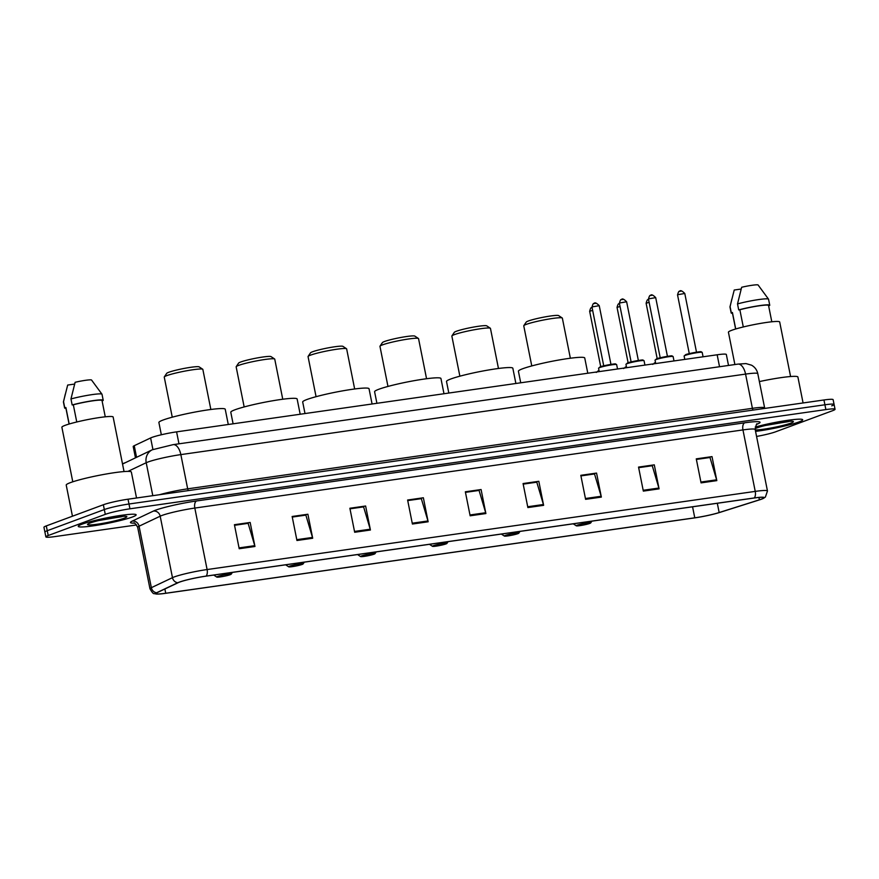 <?xml version="1.0" encoding="UTF-8"?>
<svg xmlns="http://www.w3.org/2000/svg" width="879" height="879" viewBox="0 0 879 879"><rect width="100%" height="100%" fill="white"/><g stroke="black" fill="none" stroke-linecap="round" stroke-linejoin="round"><path stroke-width="1.32" d="M135.443 457.75L133.201 446.543A18.448 1.736 -11.3 0 1 134.245 445.708L150.617 437.951A18.448 1.736 -11.3 0 1 151.924 437.412A18.448 1.736 -11.3 0 1 176.591 431.864L717.154 354.786A18.448 1.736 -11.3 0 1 726.329 354.479L728.515 365.455M831.743 405.845A18.448 1.736 168.7 0 0 834.094 404.472L833.127 399.67A18.448 1.736 168.7 0 0 823.953 399.978L128.026 499.206A18.448 1.736 168.7 0 0 103.359 504.755L46.301 525.906A18.448 1.736 168.7 0 0 43.95 527.279L44.906 532.081A18.448 1.736 168.7 0 1 47.257 530.707A18.448 1.736 168.7 0 0 44.906 532.081L45.873 536.882A18.448 1.736 168.7 0 0 55.047 536.575L136.63 524.939M756.577 436.445A18.448 1.736 168.7 0 0 775.641 431.798L832.699 410.647A18.448 1.736 168.7 0 0 835.05 409.273A18.448 1.736 168.7 0 0 825.875 409.581L129.938 508.809A18.448 1.736 168.7 0 0 105.282 514.358L104.315 509.556L47.257 530.707L104.315 509.556A18.448 1.736 168.7 0 1 128.982 504.008A18.448 1.736 168.7 0 0 104.315 509.556L103.359 504.755M825.875 409.581L824.92 404.779L128.982 504.008L824.92 404.779A18.448 1.736 168.7 0 1 834.094 404.472A18.448 1.736 168.7 0 0 824.92 404.779L823.953 399.978M82 524.192A29.523 2.78 168.7 0 0 78.242 526.378A29.523 2.78 168.7 0 0 100.074 524.752A29.523 2.78 168.7 0 0 132.377 517.006A29.523 2.78 168.7 0 0 136.135 514.808A29.523 2.78 168.7 0 0 114.303 516.445A29.523 2.78 168.7 0 0 82 524.192A29.523 2.78 168.7 0 0 78.242 526.378A29.523 2.78 168.7 0 0 100.074 524.752A29.523 2.78 168.7 0 0 132.377 517.006A29.523 2.78 168.7 0 0 136.135 514.808A29.523 2.78 168.7 0 0 114.303 516.445A29.523 2.78 168.7 0 0 82 524.192M755.555 431.369A29.523 2.78 168.7 0 0 798.923 421.975A29.523 2.78 168.7 0 0 802.681 419.777A29.523 2.78 168.7 0 0 785.782 420.601A29.523 2.78 168.7 0 0 755.215 427.051A29.523 2.78 168.7 0 1 785.782 420.601A29.523 2.78 168.7 0 1 802.681 419.777A29.523 2.78 168.7 0 1 798.923 421.975A29.523 2.78 168.7 0 1 755.555 431.369M179.569 582.107A19.679 1.857 -11.3 0 1 205.873 576.184L754.017 498.041A19.679 1.857 -11.3 0 1 763.796 497.712A19.679 1.857 -11.3 0 1 759.39 499.821L719.165 512.545A19.679 1.857 -11.3 0 1 694.773 517.819L165.724 593.248A19.679 1.857 -11.3 0 1 155.946 593.578A19.679 1.857 -11.3 0 1 157.044 592.699L178.173 582.689A19.679 1.857 -11.3 0 1 179.569 582.107M179.151 582.173A20.173 1.901 168.7 0 0 177.712 582.755L156.594 592.765A20.173 1.901 168.7 0 0 156.649 594.072A20.173 1.901 168.7 0 0 165.494 593.336L694.531 517.907A20.173 1.901 168.7 0 0 719.538 512.501L759.764 499.777A20.173 1.901 168.7 0 0 763.335 498.426A20.173 1.901 168.7 0 0 754.248 497.953L206.115 576.097A20.173 1.901 168.7 0 0 179.151 582.173M696.388 459.431L709.99 457.498L716.616 479.813A4.922 2.494 81.9 0 1 716.814 480.626L712.012 456.619L696.267 458.86L701.068 482.879L716.814 480.626M696.377 459.387L712.012 456.619M638.648 467.672L652.262 465.727L658.876 488.043A4.922 2.494 81.9 0 1 659.085 488.856L654.284 464.848L638.539 467.09L643.34 491.108L659.085 488.856M638.648 467.617L654.284 464.848M580.92 475.902L594.523 473.957L601.148 496.272A4.922 2.494 81.9 0 1 601.346 497.096L596.555 473.078L580.81 475.319L585.601 499.338L601.346 497.096M580.909 475.847L596.555 473.078M523.192 484.131L536.794 482.186L543.42 504.502A4.922 2.494 81.9 0 1 543.618 505.326L538.816 481.307L523.071 483.549L527.872 507.568L543.618 505.326M523.181 484.076L538.816 481.307M234.528 525.29L248.131 523.346L254.756 545.661A4.922 2.494 81.9 0 1 254.954 546.485L250.163 522.467L234.418 524.708L239.209 548.727L254.954 546.485M234.517 525.235L250.163 522.467M292.257 517.061L305.87 515.116L312.484 537.432A4.922 2.494 81.9 0 1 312.693 538.245L307.892 514.237L292.147 516.478L296.948 540.497L312.693 538.245M292.257 517.006L307.892 514.237M349.996 508.82L363.598 506.886L370.224 529.202A4.922 2.494 81.9 0 1 370.422 530.015L365.62 506.007L349.875 508.249L354.676 532.267L370.422 530.015M349.985 508.776L365.62 506.007M407.724 500.59L421.327 498.657L427.952 520.961A4.922 2.494 81.9 0 1 428.15 521.785L423.359 497.767L407.614 500.019L412.405 524.027L428.15 521.785M407.713 500.547L423.359 497.767M465.452 492.361L479.066 490.427L485.68 512.732A4.922 2.494 81.9 0 1 485.889 513.556L481.088 489.537L465.343 491.79L470.144 515.797L485.889 513.556M465.452 492.317L481.088 489.537M105.282 514.358L48.213 535.52A18.448 1.736 168.7 0 0 45.873 536.882M136.531 497.986L131.356 472.067A33.204 3.12 168.7 0 0 106.798 473.902A33.204 3.12 168.7 0 0 70.452 482.615A33.204 3.12 168.7 0 0 66.222 485.076L72.452 516.215M124.038 471.562L113.138 417.02A26.139 2.461 168.7 0 0 93.811 418.459A26.139 2.461 168.7 0 0 65.211 425.315A26.139 2.461 168.7 0 0 61.882 427.26L72.781 481.802M98.58 520.577L122.291 516.511M90.076 523.038A20.052 1.89 168.7 0 0 87.581 524.334A20.052 1.89 168.7 0 0 101.459 523.576A20.052 1.89 168.7 0 0 124.302 518.16A20.052 1.89 168.7 0 0 126.73 516.511A20.052 1.89 168.7 0 0 111.117 517.94A20.052 1.89 168.7 0 0 90.076 523.038M69.177 424.019L65.892 407.548A18.448 1.736 168.7 0 0 65.826 407.746L69.078 424.041M74.605 384.068L67.683 385.057L63.42 401.901A19.679 1.857 168.7 0 0 63.42 401.978L64.617 407.977A19.679 1.857 168.7 0 0 65.947 408.372M65.892 407.548L64.738 407.713L63.541 401.703A19.679 1.857 168.7 0 0 63.42 401.901M63.541 401.703L65.299 394.144M105.26 416.811L102.008 400.516A18.448 1.736 168.7 0 0 91.998 400.945A18.448 1.736 168.7 0 0 73.32 404.79L76.759 421.986M102.041 400.692L103.096 400.549A19.679 1.857 168.7 0 0 103.217 400.275L102.008 394.264A19.679 1.857 168.7 0 0 101.975 394.188L91.504 379.97A12.295 1.154 168.7 0 0 75.122 382.299L70.968 398.945L72.166 404.955L73.32 404.79M101.975 394.188A19.679 1.857 168.7 0 0 90.713 394.825A19.679 1.857 168.7 0 0 70.968 398.945M103.217 400.275A19.679 1.857 168.7 0 0 92.295 400.769A19.679 1.857 168.7 0 0 72.166 404.955M121.752 516.709L101.909 519.786M210.85 409.482L202.84 369.389A19.679 1.857 168.7 0 0 202.719 369.235L199.126 366.862A16.602 1.56 168.7 0 0 186.194 368.048A16.602 1.56 168.7 0 0 168.779 372.267A16.602 1.56 168.7 0 0 166.702 373.344L164.296 376.915A19.679 1.857 168.7 0 0 164.252 377.102L172.262 417.195M202.719 369.235A19.679 1.857 168.7 0 0 187.392 370.641A19.679 1.857 168.7 0 0 166.746 375.641A19.679 1.857 168.7 0 0 164.296 376.915M230.265 574.679A7.384 0.692 168.7 0 0 231.188 574.196A7.384 0.692 168.7 0 0 226.079 574.481A7.384 0.692 168.7 0 0 217.673 576.47A7.384 0.692 168.7 0 0 216.783 577.074A7.384 0.692 168.7 0 0 222.53 576.558A7.384 0.692 168.7 0 0 230.265 574.679M228.276 424.491L225.233 409.251A33.82 3.186 168.7 0 0 200.214 411.119A33.82 3.186 168.7 0 0 163.197 419.986A33.82 3.186 168.7 0 0 158.89 422.502L161.34 434.764M282.752 399.231L274.742 359.137A19.679 1.857 168.7 0 0 274.622 358.984L271.029 356.61A16.602 1.56 168.7 0 0 258.096 357.786A16.602 1.56 168.7 0 0 240.681 362.016A16.602 1.56 168.7 0 0 238.605 363.093L236.198 366.664A19.679 1.857 168.7 0 0 236.154 366.851L244.164 406.944M274.622 358.984A19.679 1.857 168.7 0 0 259.294 360.39A19.679 1.857 168.7 0 0 238.648 365.389A19.679 1.857 168.7 0 0 236.198 366.664M302.178 564.428A7.384 0.692 168.7 0 0 303.09 563.944A7.384 0.692 168.7 0 0 297.981 564.23A7.384 0.692 168.7 0 0 289.576 566.219A7.384 0.692 168.7 0 0 288.686 566.823A7.384 0.692 168.7 0 0 294.432 566.296A7.384 0.692 168.7 0 0 302.178 564.428M300.178 414.24L297.135 399A33.82 3.186 168.7 0 0 272.116 400.868A33.82 3.186 168.7 0 0 235.1 409.735A33.82 3.186 168.7 0 0 230.792 412.251L233.1 423.799M354.655 388.979L346.645 348.886A19.679 1.857 168.7 0 0 346.524 348.732L342.931 346.359A16.602 1.56 168.7 0 0 329.999 347.535A16.602 1.56 168.7 0 0 312.583 351.765A16.602 1.56 168.7 0 0 310.507 352.842L308.1 356.413A19.679 1.857 168.7 0 0 308.057 356.599L316.066 396.693M346.524 348.732A19.679 1.857 168.7 0 0 331.196 350.139A19.679 1.857 168.7 0 0 310.551 355.138A19.679 1.857 168.7 0 0 308.1 356.413M374.08 554.177A7.384 0.692 168.7 0 0 374.992 553.693A7.384 0.692 168.7 0 0 369.883 553.979A7.384 0.692 168.7 0 0 361.478 555.967A7.384 0.692 168.7 0 0 360.588 556.572A7.384 0.692 168.7 0 0 366.334 556.044A7.384 0.692 168.7 0 0 374.08 554.177M372.081 403.988L369.037 388.749A33.82 3.186 168.7 0 0 344.019 390.617A33.82 3.186 168.7 0 0 307.002 399.484A33.82 3.186 168.7 0 0 302.695 402L305.002 413.548M426.557 378.728L418.547 338.635A19.679 1.857 168.7 0 0 418.426 338.481L414.833 336.108A16.602 1.56 168.7 0 0 401.901 337.283A16.602 1.56 168.7 0 0 384.486 341.513A16.602 1.56 168.7 0 0 382.409 342.59L380.003 346.161A19.679 1.857 168.7 0 0 379.959 346.348L387.969 386.441M418.426 338.481A19.679 1.857 168.7 0 0 403.098 339.876A19.679 1.857 168.7 0 0 382.453 344.887A19.679 1.857 168.7 0 0 380.003 346.161M445.983 543.914A7.384 0.692 168.7 0 0 446.895 543.442A7.384 0.692 168.7 0 0 441.785 543.727A7.384 0.692 168.7 0 0 433.38 545.716A7.384 0.692 168.7 0 0 432.49 546.32A7.384 0.692 168.7 0 0 438.236 545.793A7.384 0.692 168.7 0 0 445.983 543.914M443.983 393.737L440.939 378.497A33.82 3.186 168.7 0 0 415.921 380.365A33.82 3.186 168.7 0 0 378.904 389.232A33.82 3.186 168.7 0 0 374.597 391.748L376.915 403.296M498.459 368.477L490.449 328.383A19.679 1.857 168.7 0 0 490.328 328.23L486.735 325.856A16.602 1.56 168.7 0 0 473.803 327.032A16.602 1.56 168.7 0 0 456.388 331.262A16.602 1.56 168.7 0 0 454.311 332.339L451.905 335.91A19.679 1.857 168.7 0 0 451.861 336.097L459.871 376.19M490.328 328.23A19.679 1.857 168.7 0 0 475.001 329.625A19.679 1.857 168.7 0 0 454.355 334.635A19.679 1.857 168.7 0 0 451.905 335.91M517.885 533.663A7.384 0.692 168.7 0 0 518.797 533.19A7.384 0.692 168.7 0 0 513.688 533.476A7.384 0.692 168.7 0 0 505.282 535.465A7.384 0.692 168.7 0 0 504.392 536.069A7.384 0.692 168.7 0 0 510.139 535.542A7.384 0.692 168.7 0 0 517.885 533.663M515.885 383.486L512.842 368.246A33.82 3.186 168.7 0 0 487.823 370.114A33.82 3.186 168.7 0 0 450.806 378.981A33.82 3.186 168.7 0 0 446.51 381.497L448.817 393.045M570.361 358.225L562.351 318.132A19.679 1.857 168.7 0 0 562.23 317.978L558.637 315.605A16.602 1.56 168.7 0 0 545.705 316.781A16.602 1.56 168.7 0 0 528.29 321.011A16.602 1.56 168.7 0 0 526.224 322.088L523.807 325.659A19.679 1.857 168.7 0 0 523.763 325.845L531.773 365.939M562.23 317.978A19.679 1.857 168.7 0 0 546.914 319.374A19.679 1.857 168.7 0 0 526.257 324.384A19.679 1.857 168.7 0 0 523.807 325.659M589.787 523.412A7.384 0.692 168.7 0 0 590.699 522.939A7.384 0.692 168.7 0 0 585.59 523.225A7.384 0.692 168.7 0 0 577.184 525.213A7.384 0.692 168.7 0 0 576.294 525.818A7.384 0.692 168.7 0 0 582.041 525.29A7.384 0.692 168.7 0 0 589.787 523.412M587.787 373.234L584.744 357.984A33.82 3.186 168.7 0 0 559.725 359.863A33.82 3.186 168.7 0 0 522.708 368.73A33.82 3.186 168.7 0 0 518.412 371.246L520.72 382.794M803.076 402.956L797.901 377.025A33.204 3.12 168.7 0 0 759.379 381.585M790.584 376.52L779.684 321.978A26.139 2.461 168.7 0 0 760.357 323.428A26.139 2.461 168.7 0 0 731.757 330.284A26.139 2.461 168.7 0 0 728.427 332.229L734.888 364.543M765.115 425.535L788.826 421.481M755.259 429.875A20.052 1.89 168.7 0 0 772.114 427.798A20.052 1.89 168.7 0 0 790.847 423.118A20.052 1.89 168.7 0 0 793.276 421.481A20.052 1.89 168.7 0 0 777.651 422.898A20.052 1.89 168.7 0 0 756.621 428.007A20.052 1.89 168.7 0 0 755.083 428.644M735.723 328.977L732.427 312.506A18.448 1.736 168.7 0 0 732.372 312.704L735.624 329.01M741.151 289.037L734.229 290.026L729.966 306.859A19.679 1.857 168.7 0 0 729.966 306.947L731.163 312.946A19.679 1.857 168.7 0 0 732.493 313.342M732.427 312.506L731.284 312.671L730.086 306.672A19.679 1.857 168.7 0 0 729.966 306.859M730.086 306.672L731.833 299.113M771.806 321.78L768.554 305.474A18.448 1.736 168.7 0 0 758.544 305.903A18.448 1.736 168.7 0 0 739.854 309.76L743.293 326.955M768.587 305.661L769.63 305.507A19.679 1.857 168.7 0 0 769.751 305.233L768.554 299.234A19.679 1.857 168.7 0 0 768.521 299.157L758.05 284.928A12.295 1.154 168.7 0 0 741.656 287.268L737.514 303.914L738.712 309.913L739.854 309.76M768.521 299.157A19.679 1.857 168.7 0 0 757.248 299.783A19.679 1.857 168.7 0 0 737.514 303.914M769.751 305.233A19.679 1.857 168.7 0 0 758.83 305.727A19.679 1.857 168.7 0 0 738.712 309.913M788.298 421.667L768.455 424.755M152.924 449.488L150.617 437.951M178.975 443.807L176.591 431.864M136.542 457.234L134.245 445.708M719.538 366.741L717.154 354.786M188.381 490.592A3.076 1.56 81.9 0 1 187.677 488.834L752.402 408.317L745.568 374.091A12.295 6.23 -98.1 0 0 737.888 364.115L745.985 363.587L751.545 365.192C754.874 367.092 756.962 369.927 757.797 373.685A24.601 2.318 168.7 0 0 745.568 374.091L180.843 454.608A24.601 2.318 168.7 0 0 147.958 462.013A24.601 2.318 168.7 0 0 146.211 462.728L152.792 495.668M159.549 494.712A24.601 2.318 -11.3 0 1 187.677 488.834L180.843 454.608A12.295 6.23 -98.1 0 0 173.163 444.642L737.888 364.115M46.301 525.906L48.213 535.52M128.026 499.206L129.938 508.809M122.544 464.035L152.32 449.762A12.295 11.46 64.6 0 0 146.211 462.728L127.96 471.375M753.105 410.075A3.076 1.56 81.9 0 1 752.402 408.317A24.601 2.318 -11.3 0 1 764.631 407.9L757.797 373.685M124.477 462.947A12.295 11.46 64.6 0 0 122.555 464.123M134.3 523.126A30.743 2.89 -11.3 0 1 132.18 521.126L153.298 511.117A30.743 2.89 -11.3 0 1 196.588 500.964L744.722 422.81A6.153 3.12 -98.1 0 0 742.953 429.919L194.819 508.062A24.601 2.318 168.7 0 0 161.934 515.468A24.601 2.318 168.7 0 0 160.187 516.193L139.069 526.202A24.601 2.318 168.7 0 0 137.684 527.301C135.564 523.741 134.234 522.291 133.685 522.95M744.722 422.81A30.743 2.89 -11.3 0 1 756.709 424.348M755.182 429.501A24.601 2.318 168.7 0 0 742.953 429.919L755.237 491.394A24.601 2.318 -11.3 0 1 767.466 490.976L755.182 429.501C756.072 424.964 756.742 423.107 757.204 423.942L757.204 423.942M156.649 594.072L154.254 593.611C153.495 594.05 152.067 592.446 149.968 588.776A24.601 2.318 -11.3 0 1 151.353 587.677L172.471 577.668A24.601 2.318 -11.3 0 1 174.218 576.943A24.601 2.318 -11.3 0 1 207.103 569.548A6.153 3.12 81.9 0 1 206.115 576.097M177.712 582.755A6.153 5.735 64.6 0 1 172.471 577.668L160.187 516.193A6.153 5.735 -115.4 0 0 153.298 511.117M132.18 521.126A6.153 5.735 -115.4 0 1 139.069 526.202L151.353 587.677A6.153 5.735 64.6 0 0 156.594 592.765M754.248 497.953A6.153 3.12 -98.1 0 0 755.237 491.394L207.103 569.548L194.819 508.062A6.153 3.12 -98.1 0 1 196.588 500.964M694.773 517.819L692.564 506.798M719.165 512.545L717.308 503.271M759.39 499.821L758.918 497.448M165.724 593.248L164.878 588.985M485.68 512.732L469.979 514.973M427.952 520.961L412.24 523.203M370.224 529.202L354.512 531.432M312.484 537.432L296.783 539.673M254.756 545.661L239.044 547.903M543.42 504.502L527.708 506.743M601.148 496.272L585.436 498.514M658.876 488.043L643.175 490.284M716.616 479.813L700.904 482.044M599.742 367.565A9.229 0.868 168.7 0 0 598.566 368.246L600.049 366.906C600.742 366.169 615.981 363.324 615.487 363.972L616.651 364.631A9.229 0.868 168.7 0 0 609.839 365.137A9.229 0.868 168.7 0 0 599.742 367.565M604.016 365.774L610.674 364.444M592.468 306.848L591.996 307.123C592.765 304.2 593.435 303.024 594.017 303.596C594.698 302.156 596.434 302.859 599.236 305.683L592.468 306.848M600.148 366.884A8.614 0.813 -11.3 0 1 610.707 364.444A8.614 0.813 -11.3 0 1 615.641 364.444M594.49 303.475L595.544 303.332M627.134 363.653A9.229 0.868 168.7 0 0 625.958 364.346L627.441 363.005C628.144 362.269 643.373 359.412 642.89 360.06L644.054 360.731A9.229 0.868 168.7 0 0 637.231 361.236A9.229 0.868 168.7 0 0 627.134 363.653M631.408 361.862L638.077 360.533M619.86 302.947L619.387 303.222C620.156 300.299 620.827 299.124 621.42 299.684C622.09 298.256 623.826 298.948 626.628 301.772L619.86 302.947M627.54 362.983A8.614 0.813 -11.3 0 1 638.099 360.533A8.614 0.813 -11.3 0 1 643.032 360.533M621.882 299.574L622.936 299.42M656.206 359.511A9.229 0.868 168.7 0 0 655.042 360.192L656.525 358.863C657.217 358.116 672.446 355.27 671.963 355.918L673.127 356.577A9.229 0.868 168.7 0 0 666.304 357.094A9.229 0.868 168.7 0 0 656.206 359.511M660.481 357.72L667.15 356.391M648.933 298.805L648.471 299.08C649.229 296.146 649.911 294.97 650.493 295.542C651.174 294.113 652.91 294.806 655.701 297.629L648.933 298.805M656.613 358.841A8.614 0.813 -11.3 0 1 667.172 356.391A8.614 0.813 -11.3 0 1 672.116 356.391M650.965 295.421L652.009 295.278M685.29 355.369A9.229 0.868 168.7 0 0 684.115 356.05L685.598 354.709C686.29 353.973 701.53 351.117 701.035 351.765L702.2 352.435A9.229 0.868 168.7 0 0 695.377 352.94A9.229 0.868 168.7 0 0 685.29 355.369M689.565 353.578L696.223 352.248M678.017 294.652L677.544 294.926C678.313 292.004 678.984 290.828 679.566 291.399C680.247 289.96 681.983 290.663 684.785 293.487L678.017 294.652M685.697 354.687A8.614 0.813 -11.3 0 1 696.256 352.237A8.614 0.813 -11.3 0 1 701.189 352.248M680.038 291.279L681.093 291.125M599.148 371.18A9.229 0.868 168.7 0 0 597.39 371.751A9.229 0.868 168.7 0 0 596.951 371.927M597.797 371.07A8.614 0.813 -11.3 0 1 599.049 370.663L596.226 372.432M592.644 310.364L589.655 311.309L600.72 366.675M626.551 367.279A9.229 0.868 168.7 0 0 624.793 367.84A9.229 0.868 168.7 0 0 624.343 368.015M625.2 367.169A8.614 0.813 -11.3 0 1 626.441 366.752L623.618 368.532M620.036 306.463L617.047 307.408L628.111 362.774M655.624 363.137A9.229 0.868 168.7 0 0 653.866 363.697A9.229 0.868 168.7 0 0 653.427 363.873M654.273 363.016A8.614 0.813 -11.3 0 1 655.525 362.609L652.69 364.378M649.12 302.31L646.12 303.255L657.184 358.632M152.32 449.762L173.163 444.642M763.335 498.426L765.378 497.064L767.466 490.976M835.05 409.273L834.094 404.472M149.968 588.776L137.684 527.301M231.188 574.196L232.397 572.405M216.783 577.074L213.74 575.064M303.09 563.944L304.299 562.153M288.686 566.823L285.642 564.812M374.992 553.693L376.201 551.902M360.588 556.572L357.544 554.561M446.895 543.442L448.103 541.651M432.49 546.32L429.446 544.31M518.797 533.19L520.005 531.399M504.392 536.069L501.349 534.058M590.699 522.939L591.908 521.148M576.294 525.818L573.251 523.807M591.996 307.123L603.73 365.84M598.566 368.246L599.236 371.597M616.651 364.631L617.53 368.993M599.236 305.683L610.96 364.4M619.387 303.222L631.122 361.939M625.958 364.346L626.628 367.697M644.054 360.731L644.922 365.082M626.628 301.772L638.363 360.489M648.471 299.08L660.206 357.786M655.042 360.192L655.712 363.543M673.127 356.577L673.995 360.939M655.701 297.629L667.436 356.347M677.544 294.926L689.279 353.644M684.115 356.05L684.785 359.401M702.2 352.435L703.079 356.797M684.785 293.487L696.509 352.193M592.105 307.65L591.677 307.782C591.095 307.21 590.413 308.386 589.655 311.309M619.497 303.738L619.069 303.87C618.486 303.31 617.816 304.486 617.047 307.408M648.57 299.596L648.153 299.728C647.559 299.157 646.889 300.332 646.12 303.255"/></g></svg>
